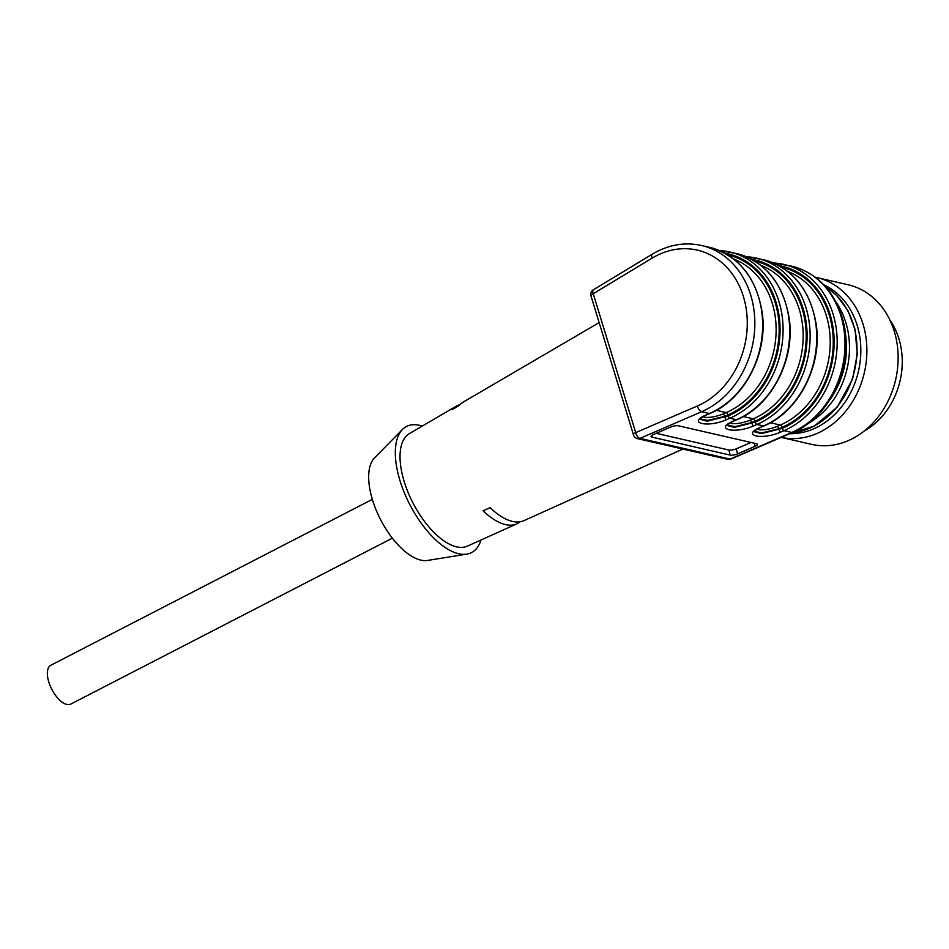 <?xml version="1.0" encoding="UTF-8"?>
<svg xmlns="http://www.w3.org/2000/svg" width="949" height="949" viewBox="0 0 949 949"><rect width="100%" height="100%" fill="white"/><g stroke="black" fill="none" stroke-linecap="round" stroke-linejoin="round"><path stroke-width="1.42" d="M372.34 499.376L50.771 665.285A21.827 10.119 62.7 0 0 48.767 681.928A21.827 10.119 62.7 0 0 70.795 704.087L392.364 538.178M480.965 540.005A70.95 32.871 -117.3 0 1 466.813 554.133L427.513 560.444A58.399 27.058 -117.3 0 1 372.494 499.886A58.399 27.058 -117.3 0 1 374.57 457.833L402.483 429.458A70.95 32.871 -117.3 0 1 422.198 426.113M466.813 554.133A70.95 32.871 -117.3 0 1 399.968 480.562A70.95 32.871 -117.3 0 1 402.483 429.458M702.746 416.872C707.907 418.141 714.644 417.192 722.96 414.025A2.183 1.056 -113.4 0 1 724.645 416.326L707.966 420.407L700.172 419.007M729.793 423.088C734.953 424.345 741.691 423.396 750.007 420.241A2.183 1.056 -113.4 0 1 751.691 422.542L735.012 426.623L727.219 425.223M756.839 429.304C762 430.561 768.737 429.612 777.053 426.457A2.183 1.056 -113.4 0 1 778.749 428.758L762.059 432.839L754.265 431.439M459.755 404.748A66.193 30.665 62.7 0 0 456.172 406.243A66.193 30.665 62.7 0 0 452.187 409.648L458.925 405.662A66.596 30.854 62.7 0 1 462.851 402.329L599.151 322.589M682.865 449.055L523.907 520.657A66.596 30.854 -117.3 0 1 490.111 507.668L483.1 510.776A66.193 30.665 -117.3 0 0 516.849 523.848A66.193 30.665 -117.3 0 0 520.135 521.784M516.849 523.848L467.418 546.114A63.31 29.336 -117.3 0 1 404.179 481.523A63.31 29.336 -117.3 0 1 409.375 433.622L456.172 406.243M656.245 433.325L728.915 450.028A5.457 1.601 166.4 0 0 736.305 448.818L751.003 442.471M706.863 414.654A2.183 1.056 -113.4 0 1 706.578 414.903C697.551 419.553 700.789 419.209 700.018 419.304L700.018 419.185M700.042 419.233L707.302 421.202L728.18 415.923A85.137 70.25 -77.1 0 0 780.042 327.654A85.137 70.25 -77.1 0 0 724.822 253.181M727.088 425.449L734.348 427.418L755.226 422.139A85.137 70.25 -77.1 0 0 807.089 333.87A85.137 70.25 -77.1 0 0 751.869 259.397M754.135 431.665L761.395 433.634L782.273 428.355A85.137 70.25 -77.1 0 0 834.135 340.086A85.137 70.25 -77.1 0 0 778.915 265.613M652.188 258.116A5.457 2.408 -121.1 0 1 652.366 254.142C668.274 244.723 684.656 241.841 701.501 245.483A87.32 72.053 102.9 0 1 754.846 323.229A87.32 72.053 102.9 0 1 701.619 411.736L639.934 438.391A5.457 2.633 -113.4 0 1 635.7 432.625L697.385 405.982A81.863 67.545 -77.1 0 0 743.423 296.646A81.863 67.545 -77.1 0 0 652.188 258.116L593.232 293.716A5.457 2.408 -121.1 0 1 593.422 289.73A5.457 5.457 0 0 0 591.025 296.005A5.457 1.768 -17 0 1 593.232 293.716L635.7 432.625A5.457 1.768 163 0 0 633.493 434.915A5.457 5.457 0 0 0 637.491 438.628L727.646 459.34A5.457 5.457 0 0 0 731.11 458.996M736.305 448.818L737.539 453.895A5.457 1.601 -13.6 0 1 730.149 455.093L728.915 450.028M737.539 453.895L755.084 446.315L754.348 443.242M651.631 435.579L652.01 437.145A5.457 1.601 -13.6 0 1 651.097 436.54A5.457 1.601 -13.6 0 1 653.398 434.559L670.943 426.979A5.457 1.601 -13.6 0 1 678.333 425.781L756.472 443.729A5.457 1.601 -13.6 0 1 757.385 444.334A5.457 1.601 -13.6 0 1 755.084 446.315M652.01 437.145L730.149 455.093M773.447 262.968A87.32 72.053 102.9 0 1 783.838 264.403A87.32 72.053 102.9 0 1 837.184 342.15A87.32 72.053 102.9 0 1 783.969 430.656L791.786 432.447A5.457 2.633 -113.4 0 0 792.723 432.388L731.027 459.031A5.457 2.633 -113.4 0 1 730.089 459.091A5.457 4.508 102.9 0 1 727.646 459.34M848.133 284.771A81.863 67.545 102.9 0 1 895.642 379.683A81.863 67.545 102.9 0 1 811.478 444.346L781.157 437.382A81.863 67.545 102.9 0 0 864.515 371.937A81.863 67.545 102.9 0 0 816.875 277.594L848.133 284.771M815.274 277.25A81.863 67.545 102.9 0 1 816.875 277.594M823.696 284.759A77.498 63.951 102.9 0 1 858.501 371.023A77.498 63.951 102.9 0 1 789.687 433.693M889.925 320.074A70.95 58.541 102.9 0 1 864.492 430.822M722.96 414.025L726.246 412.601L716.293 410.324M727.741 254.878A84.046 69.348 102.9 0 1 779.153 329.671A84.046 69.348 102.9 0 1 727.93 414.915A2.183 1.056 -113.4 0 0 726.246 412.601A81.863 67.545 -77.1 0 0 776.021 334.416A81.863 67.545 -77.1 0 0 733.743 259.077M750.007 420.241L753.292 418.817L743.34 416.54M754.787 261.094A84.046 69.348 102.9 0 1 806.199 335.887A84.046 69.348 102.9 0 1 754.977 421.119A2.183 1.056 -113.4 0 0 753.292 418.817A81.863 67.545 -77.1 0 0 803.068 340.632A81.863 67.545 -77.1 0 0 760.79 265.293M777.053 426.457L780.339 425.033L770.386 422.744M781.834 267.298A84.046 69.348 102.9 0 1 833.246 342.103A84.046 69.348 102.9 0 1 782.035 427.335A2.183 1.056 -113.4 0 0 780.339 425.033A81.863 67.545 -77.1 0 0 830.114 346.836A81.863 67.545 -77.1 0 0 787.836 271.509M727.93 414.915L724.645 416.326L724.953 417.323A2.183 1.056 66.6 0 0 726.649 419.624C707.942 428.035 686.518 423.112 706.21 414.927L709.437 413.539A87.32 72.053 -77.1 0 0 762.652 325.021A87.32 72.053 -77.1 0 0 709.306 247.286C738.856 255.732 756.507 277.63 762.261 312.968C768.097 353.823 744.313 399.505 709.816 413.515A2.183 1.056 -113.4 0 1 709.437 413.539L701.619 411.736A5.457 2.633 -113.4 0 1 697.385 405.982M754.977 421.119L751.691 422.542L751.999 423.539A2.183 1.056 66.6 0 0 753.696 425.84C734.989 434.239 713.565 429.328 733.257 421.142L736.483 419.755A87.32 72.053 -77.1 0 0 789.698 331.237A87.32 72.053 -77.1 0 0 736.365 253.49C765.902 261.948 783.554 283.846 789.307 319.172C795.143 360.027 771.359 405.721 736.863 419.719A2.183 1.056 -113.4 0 1 736.483 419.755L729.876 418.224A2.183 1.056 -113.4 0 1 728.18 415.923M782.035 427.335L778.749 428.758L779.046 429.743A2.183 1.056 66.6 0 0 780.742 432.056C762.035 440.455 740.611 435.532 760.303 427.358L763.53 425.959A87.32 72.053 -77.1 0 0 816.745 337.453A87.32 72.053 -77.1 0 0 763.411 259.706C792.949 268.164 810.6 290.05 816.354 325.388C822.19 366.243 798.406 411.937 763.909 425.935A2.183 1.056 -113.4 0 1 763.53 425.959L756.922 424.44A2.183 1.056 -113.4 0 1 755.226 422.139M736.365 253.49L719.318 250.524A87.32 72.053 102.9 0 1 729.745 251.971A87.32 72.053 102.9 0 1 783.091 329.718A87.32 72.053 102.9 0 1 729.876 418.224L726.649 419.624M763.411 259.706L746.377 256.74A87.32 72.053 102.9 0 1 756.792 258.187A87.32 72.053 102.9 0 1 810.138 335.934A87.32 72.053 102.9 0 1 756.922 424.44L753.696 425.84M773.423 262.956L791.656 266.195A87.32 72.053 -77.1 0 1 845.001 343.941A87.32 72.053 -77.1 0 1 791.786 432.447L730.089 459.091L639.934 438.391A5.457 4.508 102.9 0 1 637.491 438.628M780.742 432.056L783.969 430.656A2.183 1.056 -113.4 0 1 782.273 428.355M709.816 413.515L706.578 414.903A2.183 1.056 -113.4 0 1 706.21 414.927M733.909 420.87A2.183 1.056 -113.4 0 1 733.636 421.119A2.183 1.056 -113.4 0 1 733.257 421.142M760.956 427.074A2.183 1.056 -113.4 0 1 760.683 427.335A2.183 1.056 -113.4 0 1 760.303 427.358M829.948 399.659A75.588 62.373 -77.1 0 0 845.251 333.04M807.955 423.551A77.771 64.176 -77.1 0 0 835.891 301.948M791.763 432.803A77.771 64.176 -77.1 0 0 813.613 426.279A77.771 64.176 -77.1 0 0 856.686 357.097A77.771 64.176 -77.1 0 0 825.333 286.539M593.422 289.73L652.366 254.142M633.493 434.915L591.025 296.005M701.501 245.483L709.306 247.286M736.863 419.719L733.636 421.119C724.597 425.769 727.836 425.425 727.064 425.508L727.041 425.294M763.909 425.935L760.683 427.335C751.644 431.973 754.882 431.641 754.111 431.724L754.099 431.51M792.723 432.388C832.214 416.611 856.057 360.347 841.977 317.002C833.127 289.718 816.354 272.778 791.656 266.195M825.25 286.456L836.674 295.412L847.979 310.738L855.049 329.469L857.255 354.179L852.558 379.066L837.22 407.121L814.005 426.243L791.656 432.851"/></g></svg>
